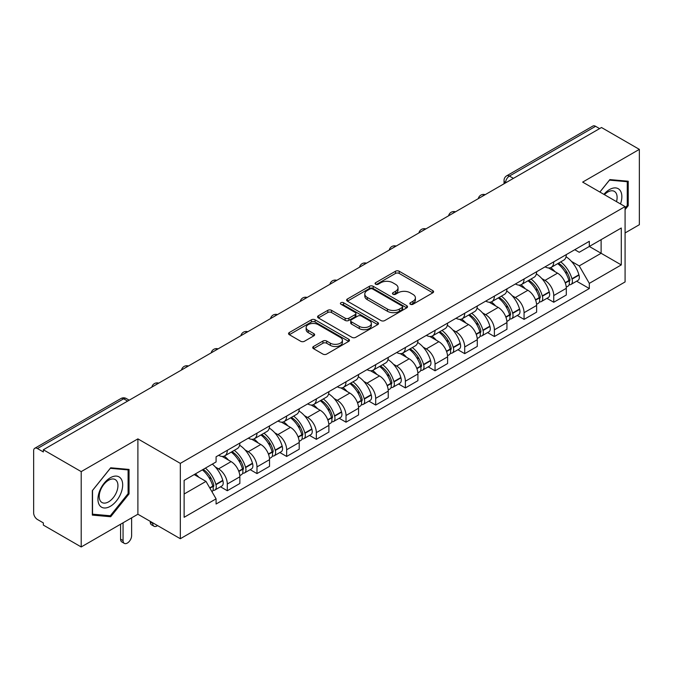<?xml version="1.0" encoding="UTF-8"?>
<svg xmlns="http://www.w3.org/2000/svg" width="673" height="673" viewBox="0 0 673 673"><rect width="100%" height="100%" fill="white"/><g stroke="black" fill="none" stroke-linecap="round" stroke-linejoin="round"><path stroke-width="1.01" d="M410.362 304.263A1.851 1.068 0 0 0 412.978 304.263L432.815 292.814A2.642 1.523 0 0 0 433.589 291.729A2.642 1.523 0 0 0 432.815 290.652L399.207 271.253A2.642 1.523 0 0 0 395.472 271.253L375.635 282.702A1.851 1.068 0 0 0 375.088 283.459A1.851 1.068 0 0 0 375.635 284.216A1.851 1.068 0 0 0 378.243 284.216L380.817 282.727A8.446 4.879 0 0 1 392.763 282.727L395.564 284.351A8.446 4.879 0 0 1 398.037 287.8A8.446 4.879 0 0 1 395.564 291.249L392.998 292.73A1.851 1.068 0 0 0 392.46 293.487A1.851 1.068 0 0 0 392.998 294.236A1.851 1.068 0 0 0 395.615 294.236L398.18 292.755A8.446 4.879 0 0 1 410.126 292.755L412.928 294.37A8.446 4.879 0 0 1 415.409 297.819A8.446 4.879 0 0 1 412.928 301.277L410.362 302.757A1.851 1.068 0 0 0 409.823 303.506A1.851 1.068 0 0 0 410.362 304.263L410.362 302.757M313.5 346.494A2.642 1.523 0 0 0 312.726 347.579A2.642 1.523 0 0 0 313.5 348.656L322.931 354.099A2.642 1.523 0 0 0 326.666 354.099L348.698 341.379A2.642 1.523 0 0 0 349.472 340.302A2.642 1.523 0 0 0 348.698 339.217L315.09 319.818A2.642 1.523 0 0 0 311.355 319.818L289.323 332.538A2.642 1.523 0 0 0 288.549 333.615A2.642 1.523 0 0 0 289.323 334.691L300.705 341.27A2.642 1.523 0 0 0 304.44 341.27L313.87 335.827A2.642 1.523 0 0 0 314.644 334.75A2.642 1.523 0 0 0 313.87 333.665L308.226 330.409A7.067 4.08 0 0 1 306.156 327.524A7.067 4.08 0 0 1 310.514 323.755A7.067 4.08 0 0 1 318.211 324.638L340.345 337.417A7.067 4.08 0 0 1 342.414 340.302A7.067 4.08 0 0 1 338.048 344.063A7.067 4.08 0 0 1 330.35 343.18L326.666 341.051A2.642 1.523 0 0 0 322.931 341.051L313.5 346.494L313.5 348.656M180.322 463.377L137.898 438.88L81.206 471.613L43.35 449.757L601.494 127.517L639.35 149.372L582.658 182.105L625.082 206.594L180.322 463.377L180.322 538.72L625.082 281.937L625.082 206.594M381.002 320.567A2.642 1.523 0 0 0 384.737 320.567L406.77 307.847A2.642 1.523 0 0 0 407.544 306.77A2.642 1.523 0 0 0 406.77 305.693L373.162 286.286A2.642 1.523 0 0 0 369.427 286.286L347.394 299.005A2.642 1.523 0 0 0 346.62 300.091A2.642 1.523 0 0 0 347.394 301.168L381.002 320.567M341.691 304.667A1.851 1.068 0 0 1 343.567 304.928L343.567 302.732L377.73 322.46A2.642 1.523 0 0 1 378.504 323.536A2.642 1.523 0 0 1 377.73 324.613L355.697 337.333A2.642 1.523 0 0 1 351.962 337.333L318.354 317.925L318.354 315.772A2.642 1.523 0 0 0 317.58 316.848A2.642 1.523 0 0 0 318.354 317.925M318.354 315.772L327.785 310.329A2.642 1.523 0 0 1 331.52 310.329L345.148 318.203A2.642 1.523 0 0 0 348.883 318.203L355.142 314.585A2.642 1.523 0 0 0 355.916 313.509A2.642 1.523 0 0 0 355.142 312.432L340.95 304.238A1.851 1.068 0 0 1 340.403 303.481A1.851 1.068 0 0 1 341.548 302.497A1.851 1.068 0 0 1 343.567 302.732M81.206 471.613L81.206 546.956L43.35 525.1L43.35 522.904L37.452 519.497A5.384 3.104 -120 0 1 33.65 512.91L33.65 450.742A5.384 3.104 -120 0 1 34.76 448.285L120.938 398.534A5.384 3.104 60 0 1 123.63 398.795L37.452 448.546A5.384 3.104 -120 0 0 34.76 448.285M625.082 232.951L639.35 224.715L639.35 149.372M81.206 546.956L137.898 514.231L180.322 538.72M43.35 449.757L43.35 451.953L37.452 448.546M513.415 178.37L509.419 176.065A5.384 3.104 60 0 0 506.727 175.796L592.905 126.044A5.384 3.104 60 0 1 595.597 126.305L509.419 176.065A5.384 3.104 120 0 0 505.616 182.652L505.616 182.871M599.593 128.619L595.597 126.305M553.744 261.839A12.375 7.142 60 0 1 551.179 267.391L563.738 260.148A12.375 7.142 -120 0 0 566.304 254.587M541.832 278.572L544.995 280.397A12.375 7.142 60 0 1 553.744 295.556L566.304 288.305A12.375 7.142 -120 0 0 557.547 273.154L548.562 267.963M566.304 288.305L566.304 295.01L553.744 302.253L546.939 298.324M551.179 267.391A12.375 7.142 60 0 1 545.088 266.836M553.744 295.556L553.744 302.253M524.065 278.975A12.375 7.142 60 0 1 521.508 284.528L534.059 277.276A12.375 7.142 -120 0 0 536.625 271.724M517.259 315.46L524.065 319.389L536.625 312.137L536.625 305.441A12.375 7.142 -120 0 0 527.876 290.282L518.883 285.1M521.508 284.528A12.375 7.142 60 0 1 515.417 283.972M512.153 295.708L515.316 297.533A12.375 7.142 60 0 1 524.065 312.693L524.065 319.389M494.394 296.103A12.375 7.142 60 0 1 491.828 301.664L504.388 294.412A12.375 7.142 -120 0 0 506.946 288.86M487.58 332.597L494.394 336.525L506.946 329.274L506.946 322.577A12.375 7.142 -120 0 0 498.197 307.418L489.212 302.227M491.828 301.664A12.375 7.142 60 0 1 485.738 301.1M482.474 312.836L485.645 314.67A12.375 7.142 60 0 1 494.394 329.82L494.394 336.525M464.715 313.239A12.375 7.142 60 0 1 462.158 318.792L474.709 311.549A12.375 7.142 -120 0 0 477.275 305.988M457.909 349.724L464.715 353.653L477.275 346.41L477.275 339.705A12.375 7.142 -120 0 0 468.517 324.554L459.533 319.364M462.158 318.792A12.375 7.142 60 0 1 456.058 318.236M452.803 329.972L455.966 331.797A12.375 7.142 60 0 1 464.715 346.957L464.715 353.653M435.044 330.376A12.375 7.142 60 0 1 432.478 335.928L445.03 328.676A12.375 7.142 -120 0 0 447.595 323.124M428.23 366.861L435.044 370.789L447.595 363.538L447.595 356.841A12.375 7.142 -120 0 0 438.846 341.682L429.862 336.5M432.478 335.928A12.375 7.142 60 0 1 426.388 335.373M423.124 347.108L426.287 348.934A12.375 7.142 60 0 1 435.044 364.093L435.044 370.789M405.365 347.504A12.375 7.142 60 0 1 402.799 353.064L415.359 345.813A12.375 7.142 -120 0 0 417.916 340.26M398.559 383.997L405.365 387.926L417.916 380.674L417.916 373.978A12.375 7.142 -120 0 0 409.167 358.818L400.183 353.628M402.799 353.064A12.375 7.142 60 0 1 396.708 352.501M393.444 364.236L396.616 366.07A12.375 7.142 60 0 1 405.365 381.221L405.365 387.926M375.685 364.64A12.375 7.142 60 0 1 373.128 370.192L385.679 362.949A12.375 7.142 -120 0 0 388.245 357.388M368.88 401.125L375.685 405.053L388.245 397.81L388.245 391.106A12.375 7.142 -120 0 0 379.496 375.955L370.503 370.764M373.128 370.192A12.375 7.142 60 0 1 367.029 369.637M363.773 381.372L366.936 383.198A12.375 7.142 60 0 1 375.685 398.357L375.685 405.053M346.015 381.776A12.375 7.142 60 0 1 343.449 387.328L356 380.077A12.375 7.142 -120 0 0 358.566 374.524M339.2 418.261L346.015 422.19L358.566 414.938L358.566 408.242A12.375 7.142 -120 0 0 349.817 393.082L340.832 387.9M343.449 387.328A12.375 7.142 60 0 1 337.358 386.773M334.094 398.509L337.257 400.334A12.375 7.142 60 0 1 346.015 415.493L346.015 422.19M316.335 398.904A12.375 7.142 60 0 1 313.769 404.465L326.329 397.213A12.375 7.142 -120 0 0 328.887 391.661M309.53 435.397L316.335 439.326L328.887 432.074L328.887 425.378A12.375 7.142 -120 0 0 320.138 410.219L311.153 405.028M313.769 404.465A12.375 7.142 60 0 1 307.679 403.901M304.423 415.636L307.586 417.47A12.375 7.142 60 0 1 316.335 432.621L316.335 439.326M286.656 416.04A12.375 7.142 60 0 1 284.099 421.592L296.65 414.349A12.375 7.142 -120 0 0 299.216 408.789M279.85 452.525L286.656 456.454L299.216 449.211L299.216 442.506A12.375 7.142 -120 0 0 290.467 427.355L281.474 422.164M284.099 421.592A12.375 7.142 60 0 1 278.008 421.037M274.744 432.773L277.907 434.598A12.375 7.142 60 0 1 286.656 449.757L286.656 456.454M256.985 433.176A12.375 7.142 60 0 1 254.419 438.729L266.979 431.477A12.375 7.142 -120 0 0 269.536 425.925M250.171 469.661L256.985 473.59L269.536 466.339L269.536 459.642A12.375 7.142 -120 0 0 260.788 444.483L251.803 439.301M254.419 438.729A12.375 7.142 60 0 1 248.329 438.173M245.065 449.909L248.236 451.734A12.375 7.142 60 0 1 256.985 466.894L256.985 473.59M227.306 450.304A12.375 7.142 60 0 1 224.74 455.865L237.3 448.613A12.375 7.142 -120 0 0 239.866 443.061M220.5 486.798L227.306 490.726L239.866 483.475L239.866 476.778A12.375 7.142 -120 0 0 231.108 461.619L222.124 456.429M224.74 455.865A12.375 7.142 60 0 1 218.649 455.301M215.394 467.037L218.557 468.871A12.375 7.142 60 0 1 227.306 484.022L227.306 490.726M574.767 249.7L579.234 252.282L621.28 228.012L601.115 239.655L601.115 253.275L579.234 265.902L571.503 261.435M184.124 494.016L205.997 481.388L216.083 498.853L184.124 517.301L184.124 480.396L216.083 461.947L216.083 456.79L589.321 241.304L589.321 246.461L621.28 264.918L589.321 283.367L579.234 265.902M621.28 228.012L621.28 264.918M216.083 498.853L216.083 504.018L589.321 288.532L589.321 283.367M625.082 209.614L628.22 205.711L628.22 181.23L609.864 179.59L599.862 192.032M137.898 438.88L137.898 514.231M92.336 515.097L110.692 516.738L129.048 493.898L129.048 469.426L110.692 467.785L92.336 490.625L92.336 515.097M205.997 481.388L194.203 474.583M576.61 281.196L589.321 288.532M627.27 205.156L628.22 205.711M108.757 515.619L110.692 516.738M128.097 493.351L129.048 493.898M411.102 304.524L412.928 303.473A8.446 4.879 0 0 0 415.409 300.023L415.409 297.819M398.037 287.8L398.037 289.996A8.446 4.879 0 0 1 395.564 293.445L393.739 294.496M432.781 292.831L399.207 273.448A2.642 1.523 0 0 0 395.472 273.448L376.375 284.477M406.736 307.872L373.162 288.481A2.642 1.523 0 0 0 369.427 288.481L347.428 301.184M402.101 307.527A1.851 1.068 0 0 0 402.639 306.77A1.851 1.068 0 0 0 402.101 306.013L372.598 288.986A1.851 1.068 0 0 0 369.982 288.986L367.273 290.543A8.446 4.879 0 0 0 364.8 294A8.446 4.879 0 0 0 367.273 297.449L387.446 309.092A8.446 4.879 0 0 0 399.392 309.092L402.101 307.527L402.101 309.723A1.851 1.068 0 0 0 402.639 308.966L402.639 306.77M364.8 294L364.8 296.196A8.446 4.879 0 0 0 367.273 299.645L367.273 297.449M402.101 309.723L399.392 311.288A8.446 4.879 0 0 1 387.446 311.288L367.273 299.645M318.388 317.95L327.785 312.524L327.785 310.329M355.916 313.509L355.916 315.704A2.642 1.523 0 0 1 355.142 316.781L348.883 320.398A2.642 1.523 0 0 1 345.148 320.398L331.52 312.524A2.642 1.523 0 0 0 327.785 312.524M343.567 304.928L377.696 324.63M359.298 326.363A7.067 4.08 0 0 0 366.995 327.246A7.067 4.08 0 0 0 371.353 323.477A7.067 4.08 0 0 0 369.284 320.6L361.485 316.1A2.642 1.523 0 0 0 357.75 316.1L351.499 319.709A2.642 1.523 0 0 0 350.726 320.785A2.642 1.523 0 0 0 351.499 321.862L359.298 326.363L359.298 328.559A7.067 4.08 0 0 0 366.995 329.442A7.067 4.08 0 0 0 371.353 325.682L371.353 323.477M350.726 320.785L350.726 322.981A2.642 1.523 0 0 0 351.499 324.058L351.499 321.862M359.298 328.559L351.499 324.058M342.414 340.302L342.414 342.498A7.067 4.08 0 0 1 338.048 346.267A7.067 4.08 0 0 1 330.35 345.375L326.666 343.247A2.642 1.523 0 0 0 322.931 343.247L313.534 348.673M306.156 327.524L306.156 329.72A7.067 4.08 0 0 0 308.226 332.605L308.226 330.409M313.837 335.844L308.226 332.605M348.664 341.396L315.09 322.014A2.642 1.523 0 0 0 311.355 322.014L289.356 334.717M558.413 263.219A16.951 9.784 60 0 1 558.497 263.269A16.951 9.784 60 0 1 569.652 278.479L569.753 278.824A3.298 1.901 60 0 1 569.232 281.415A3.298 1.901 60 0 1 569.156 281.457M557.673 263.648A20.442 11.803 60 0 1 568.912 280.515L569.013 280.868A6.789 3.92 60 0 1 567.936 286.202L566.245 287.178M569.097 284.696A6.789 3.92 -120 0 0 570.982 284.443A6.789 3.92 -120 0 0 572.058 279.11L571.957 278.757A20.442 11.803 -120 0 0 560.718 261.89M566.043 256.766A20.442 11.803 60 0 1 578.898 274.752L578.999 275.106A6.789 3.92 60 0 1 577.922 280.439L570.982 284.443M550.699 267.635A20.442 11.803 60 0 1 554.973 271.665M564.908 271.69L567.516 273.196M620.506 203.953A17.49 10.095 120 0 0 620.195 190.526A17.49 10.095 120 0 0 603.883 194.354M616.502 201.639A13.241 7.647 120 0 0 615.854 192.764A13.241 7.647 120 0 0 614.373 191.384A13.241 7.647 120 0 0 604.421 194.665M599.904 192.057L609.486 180.137L627.27 181.718L627.27 205.442L625.082 208.159M626.092 181.045L627.27 181.718M121.022 478.722A17.49 10.095 120 0 0 104.13 483.248A17.49 10.095 120 0 0 99.604 505.364A17.49 10.095 120 0 0 116.496 500.838A17.49 10.095 120 0 0 121.022 478.722M116.69 480.951A13.241 7.647 120 0 0 115.201 479.571A13.241 7.647 120 0 0 102.876 485.755A13.241 7.647 120 0 0 100.47 501.124A13.241 7.647 120 0 0 101.96 502.504A13.241 7.647 120 0 0 114.275 496.329A13.241 7.647 120 0 0 116.69 480.951M110.313 515.762L92.529 514.172L92.529 490.457L110.313 468.324L128.097 469.914L128.097 493.629L110.313 515.762M126.919 469.232L128.097 469.914M528.742 280.355A16.951 9.784 60 0 1 528.827 280.397A16.951 9.784 60 0 1 539.973 295.607L540.074 295.96A3.298 1.901 60 0 1 539.553 298.551A3.298 1.901 60 0 1 539.485 298.585M528.002 280.776A20.442 11.803 60 0 1 539.233 297.651L539.334 298.004A6.789 3.92 60 0 1 538.265 303.338L536.574 304.314M539.426 301.832A6.789 3.92 -120 0 0 541.302 301.58A6.789 3.92 -120 0 0 542.379 296.246L542.278 295.893A20.442 11.803 -120 0 0 531.039 279.026M536.364 273.894A20.442 11.803 60 0 1 549.218 291.88L549.319 292.233A6.789 3.92 60 0 1 548.251 297.567L541.302 301.58M521.028 284.763A20.442 11.803 60 0 1 525.293 288.793M535.237 288.826L537.845 290.332M499.063 297.483A16.951 9.784 60 0 1 499.147 297.533A16.951 9.784 60 0 1 510.302 312.743L510.403 313.096A3.298 1.901 60 0 1 509.882 315.679A3.298 1.901 60 0 1 509.806 315.721M498.323 297.912A20.442 11.803 60 0 1 509.562 314.779L509.654 315.132A6.789 3.92 60 0 1 508.586 320.466L506.895 321.442M509.747 318.968A6.789 3.92 -120 0 0 511.631 318.708A6.789 3.92 -120 0 0 512.7 313.374L512.599 313.029A20.442 11.803 -120 0 0 501.368 296.154M506.693 291.03A20.442 11.803 60 0 1 519.548 309.016L519.649 309.37A6.789 3.92 60 0 1 518.572 314.703L511.631 318.708M491.349 301.899A20.442 11.803 60 0 1 495.614 305.929M505.558 305.954L508.165 307.46M469.384 314.619A16.951 9.784 60 0 1 469.476 314.67A16.951 9.784 60 0 1 480.623 329.879L480.724 330.224A3.298 1.901 60 0 1 480.202 332.815A3.298 1.901 60 0 1 480.127 332.857M468.644 315.048A20.442 11.803 60 0 1 479.883 331.915L479.984 332.269A6.789 3.92 60 0 1 478.907 337.602L477.216 338.578M480.068 336.096A6.789 3.92 -120 0 0 481.952 335.844A6.789 3.92 -120 0 0 483.029 330.51L482.928 330.157A20.442 11.803 -120 0 0 471.689 313.29M477.014 308.167A20.442 11.803 60 0 1 489.868 326.153L489.969 326.506A6.789 3.92 60 0 1 488.892 331.839L481.952 335.844M461.67 319.036A20.442 11.803 60 0 1 465.943 323.065M475.887 323.09L478.486 324.596M439.713 331.755A16.951 9.784 60 0 1 439.797 331.797A16.951 9.784 60 0 1 450.952 347.007L451.045 347.361A3.298 1.901 60 0 1 450.531 349.952A3.298 1.901 60 0 1 450.456 349.985M438.973 332.176A20.442 11.803 60 0 1 450.203 349.051L450.304 349.405A6.789 3.92 60 0 1 449.236 354.738L447.545 355.714M450.397 353.232A6.789 3.92 -120 0 0 452.273 352.98A6.789 3.92 -120 0 0 453.35 347.647L453.249 347.293A20.442 11.803 -120 0 0 442.01 330.426M447.335 325.295A20.442 11.803 60 0 1 460.189 343.28L460.29 343.634A6.789 3.92 60 0 1 459.222 348.967L452.273 352.98M431.999 336.164A20.442 11.803 60 0 1 436.264 340.193M446.207 340.227L448.815 341.733M410.034 348.883A16.951 9.784 60 0 1 410.118 348.934A16.951 9.784 60 0 1 421.273 364.143L421.374 364.497A3.298 1.901 60 0 1 420.852 367.079A3.298 1.901 60 0 1 420.776 367.122M409.293 349.312A20.442 11.803 60 0 1 420.532 366.179L420.633 366.533A6.789 3.92 60 0 1 419.557 371.866L417.866 372.842M420.718 370.369A6.789 3.92 -120 0 0 422.602 370.108A6.789 3.92 -120 0 0 423.67 364.774L423.569 364.43A20.442 11.803 -120 0 0 412.339 347.554M417.664 342.431A20.442 11.803 60 0 1 430.518 360.417L430.619 360.77A6.789 3.92 60 0 1 429.542 366.104L422.602 370.108M402.319 353.3A20.442 11.803 60 0 1 406.593 357.329M416.528 357.355L419.136 358.86M380.354 366.019A16.951 9.784 60 0 1 380.447 366.07A16.951 9.784 60 0 1 391.593 381.28L391.694 381.625A3.298 1.901 60 0 1 391.173 384.216A3.298 1.901 60 0 1 391.097 384.258M379.614 366.449A20.442 11.803 60 0 1 390.853 383.316L390.954 383.669A6.789 3.92 60 0 1 389.877 389.002L388.195 389.978M391.038 387.497A6.789 3.92 -120 0 0 392.923 387.244A6.789 3.92 -120 0 0 393.999 381.911L393.898 381.557A20.442 11.803 -120 0 0 382.659 364.69M387.985 359.567A20.442 11.803 60 0 1 400.839 377.553L400.94 377.898A6.789 3.92 60 0 1 399.871 383.24L392.923 387.244M372.64 370.436A20.442 11.803 60 0 1 376.914 374.466M386.857 374.491L389.457 375.997M350.683 383.156A16.951 9.784 60 0 1 350.768 383.198A16.951 9.784 60 0 1 361.923 398.408L362.024 398.761A3.298 1.901 60 0 1 361.502 401.352A3.298 1.901 60 0 1 361.426 401.386M349.943 383.576A20.442 11.803 60 0 1 361.174 400.452L361.275 400.805A6.789 3.92 60 0 1 360.206 406.139L358.516 407.115M361.367 404.633A6.789 3.92 -120 0 0 363.243 404.38A6.789 3.92 -120 0 0 364.32 399.047L364.219 398.694A20.442 11.803 -120 0 0 352.989 381.827M358.314 376.695A20.442 11.803 60 0 1 371.168 394.681L371.26 395.034A6.789 3.92 60 0 1 370.192 400.368L363.243 404.38M342.969 387.564A20.442 11.803 60 0 1 347.234 391.593M357.178 391.627L359.786 393.133M321.004 400.284A16.951 9.784 60 0 1 321.088 400.334A16.951 9.784 60 0 1 332.243 415.544L332.344 415.897A3.298 1.901 60 0 1 331.823 418.48A3.298 1.901 60 0 1 331.747 418.522M320.264 400.713A20.442 11.803 60 0 1 331.503 417.58L331.604 417.933A6.789 3.92 60 0 1 330.527 423.267L328.836 424.242M331.688 421.769A6.789 3.92 -120 0 0 333.572 421.508A6.789 3.92 -120 0 0 334.641 416.175L334.548 415.83A20.442 11.803 -120 0 0 323.309 398.954M328.634 393.831A20.442 11.803 60 0 1 341.489 411.817L341.59 412.17A6.789 3.92 60 0 1 340.513 417.504L333.572 421.508M313.29 404.7A20.442 11.803 60 0 1 317.563 408.73M327.499 408.755L330.106 410.261M291.333 417.42A16.951 9.784 60 0 1 291.417 417.47A16.951 9.784 60 0 1 302.564 432.68L302.665 433.025A3.298 1.901 60 0 1 302.143 435.616A3.298 1.901 60 0 1 302.076 435.658M290.585 417.849A20.442 11.803 60 0 1 301.824 434.716L301.925 435.069A6.789 3.92 60 0 1 300.848 440.403L299.165 441.379M302.017 438.897A6.789 3.92 -120 0 0 303.893 438.645A6.789 3.92 -120 0 0 304.97 433.311L304.869 432.958A20.442 11.803 -120 0 0 293.63 416.091M298.955 410.967A20.442 11.803 60 0 1 311.809 428.953L311.91 429.298A6.789 3.92 60 0 1 310.842 434.64L303.893 438.645M283.611 421.836A20.442 11.803 60 0 1 287.884 425.866M297.828 425.891L300.436 427.397M261.654 434.556A16.951 9.784 60 0 1 261.738 434.598A16.951 9.784 60 0 1 272.893 449.808L272.994 450.161A3.298 1.901 60 0 1 272.472 452.752A3.298 1.901 60 0 1 272.397 452.786M260.914 434.977A20.442 11.803 60 0 1 272.144 451.852L272.245 452.206A6.789 3.92 60 0 1 271.177 457.539L269.486 458.506M272.338 456.033A6.789 3.92 -120 0 0 274.222 455.781A6.789 3.92 -120 0 0 275.291 450.447L275.19 450.094A20.442 11.803 -120 0 0 263.959 433.227M269.284 428.095A20.442 11.803 60 0 1 282.138 446.081L282.239 446.435A6.789 3.92 60 0 1 281.163 451.768L274.222 455.781M253.94 438.964A20.442 11.803 60 0 1 258.205 442.994M268.148 443.027L270.756 444.533M231.975 451.684A16.951 9.784 60 0 1 232.059 451.734A16.951 9.784 60 0 1 243.214 466.944L243.315 467.298A3.298 1.901 60 0 1 242.793 469.88A3.298 1.901 60 0 1 242.717 469.922M152.737 522.795L152.737 523.459A6.057 3.491 120 0 0 153.991 526.227A6.057 3.491 120 0 0 157.558 525.579M153.991 526.227L151.518 524.797A6.057 3.491 -60 0 1 150.264 522.029L150.264 521.365M231.234 452.113A20.442 11.803 60 0 1 242.473 468.98L242.574 469.333A6.789 3.92 60 0 1 241.498 474.667L239.807 475.643M242.659 473.169A6.789 3.92 -120 0 0 244.543 472.909A6.789 3.92 -120 0 0 245.62 467.575L245.519 467.23A20.442 11.803 -120 0 0 234.28 450.355M239.605 445.232A20.442 11.803 60 0 1 252.459 463.217L252.56 463.571A6.789 3.92 60 0 1 251.483 468.904L244.543 472.909M224.26 456.101A20.442 11.803 60 0 1 228.534 460.13M238.469 460.155L241.077 461.661M203.212 469.375A16.951 9.784 60 0 1 213.534 484.08L213.635 484.425A3.298 1.901 60 0 1 213.114 487.016A3.298 1.901 60 0 1 213.047 487.059M123.058 522.795L123.058 540.587A6.057 3.491 120 0 0 124.312 543.363A6.057 3.491 120 0 0 128.98 541.74A6.057 3.491 120 0 0 131.622 535.649L131.622 517.857M124.312 543.363L121.838 541.933A6.057 3.491 -60 0 1 120.585 539.157L120.585 524.225M202.354 469.872A20.442 11.803 60 0 1 212.794 486.116L212.895 486.47A6.789 3.92 60 0 1 211.961 491.711M212.988 490.297A6.789 3.92 -120 0 0 214.864 490.045A6.789 3.92 -120 0 0 215.94 484.711L215.84 484.358A20.442 11.803 -120 0 0 205.4 468.114M212.34 464.109A20.442 11.803 60 0 1 222.78 480.354L222.881 480.699A6.789 3.92 60 0 1 221.812 486.032L214.864 490.045M195.414 473.885A20.442 11.803 60 0 1 198.855 477.266M208.798 477.292L211.406 478.797M505.81 182.762L505.616 182.652A5.384 3.104 0 0 1 504.043 180.457L504.043 183.779M256.985 466.894L269.536 459.642M286.656 449.757L299.216 442.506M316.335 432.621L328.887 425.378M346.015 415.493L358.566 408.242M375.685 398.357L388.245 391.106M405.365 381.221L417.916 373.978M435.044 364.093L447.595 356.841M464.715 346.957L477.275 339.705M494.394 329.82L506.946 322.577M524.065 312.693L536.625 305.441M227.306 484.022L239.866 476.778M218.557 468.871L231.108 461.619M248.236 451.734L260.788 444.483M277.907 434.598L290.467 427.355M307.586 417.47L320.138 410.219M337.257 400.334L349.817 393.082M366.936 383.198L379.496 375.955M396.616 366.07L409.167 358.818M426.287 348.934L438.846 341.682M455.966 331.797L468.517 324.554M485.645 314.67L498.197 307.418M515.316 297.533L527.876 290.282M544.995 280.397L557.547 273.154M484.737 194.926A5.384 3.104 120 0 0 482.364 196.297M455.057 212.062A5.384 3.104 120 0 0 452.685 213.434M425.386 229.19A5.384 3.104 120 0 0 423.006 230.561M395.707 246.326A5.384 3.104 120 0 0 393.335 247.698M366.036 263.463A5.384 3.104 120 0 0 363.656 264.834M336.357 280.591A5.384 3.104 120 0 0 333.985 281.962M306.678 297.727A5.384 3.104 120 0 0 304.305 299.098M277.007 314.863A5.384 3.104 120 0 0 274.626 316.234M247.328 331.991A5.384 3.104 120 0 0 244.955 333.362M217.648 349.127A5.384 3.104 120 0 0 215.276 350.498M187.977 366.263A5.384 3.104 120 0 0 185.597 367.635M158.298 383.391A5.384 3.104 120 0 0 155.926 384.763M127.626 401.1L123.63 398.795A5.384 3.104 120 0 1 126.322 398.534A5.384 5.384 0 0 0 120.938 398.534M412.928 303.473L412.928 301.277M392.998 294.236L392.998 292.73M395.564 293.445L395.564 291.249M375.635 284.216L375.635 282.702M395.472 273.448L395.472 271.253M399.207 273.448L399.207 271.253M432.815 292.814L432.815 290.652M347.394 301.168L347.394 299.005M369.427 288.481L369.427 286.286M373.162 288.481L373.162 286.286M406.77 307.847L406.77 305.693M387.446 311.288L387.446 309.092M399.392 311.288L399.392 309.092M331.52 312.524L331.52 310.329M345.148 320.398L345.148 318.203M348.883 320.398L348.883 318.203M355.142 316.781L355.142 314.585M377.73 324.613L377.73 322.46M322.931 343.247L322.931 341.051M326.666 343.247L326.666 341.051M330.35 345.375L330.35 343.18M313.87 335.827L313.87 333.665M289.323 334.691L289.323 332.538M311.355 322.014L311.355 319.818M315.09 322.014L315.09 319.818M348.698 341.379L348.698 339.217M565.295 283.013L569.013 280.868M572.058 279.11L578.999 275.106M571.957 278.757L578.898 274.752M568.904 280.49L569.913 279.909M565.169 282.677L568.912 280.515M535.615 300.15L539.334 298.004M542.379 296.246L549.319 292.233M542.278 295.893L549.218 291.88M535.489 299.813L540.242 297.037M505.936 317.286L509.654 315.132M512.7 313.374L519.649 309.37M512.599 313.029L519.548 309.016M509.554 314.754L510.563 314.173M505.81 316.941L509.562 314.779M476.265 334.414L479.984 332.269M483.029 330.51L489.969 326.506M482.928 330.157L489.868 326.153M479.874 331.89L480.884 331.309M476.139 334.077L479.883 331.915M446.586 351.55L450.304 349.405M453.35 347.647L460.29 343.634M453.249 347.293L460.189 343.28M446.46 351.213L451.213 348.437M416.907 368.678L420.633 366.533M423.67 364.774L430.619 360.77M423.569 364.43L430.518 360.417M420.524 366.154L421.534 365.574M416.789 368.341L420.532 366.179M387.236 385.814L390.954 383.669M393.999 381.911L400.94 377.898M393.898 381.557L400.839 377.553M390.845 383.29L391.854 382.71M387.11 385.478L390.853 383.316M357.556 402.95L361.275 400.805M364.32 399.047L371.26 395.034M364.219 398.694L371.168 394.681M361.165 400.427L362.183 399.838M357.43 402.614L361.174 400.452M327.886 420.078L331.604 417.933M334.641 416.175L341.59 412.17M334.548 415.83L341.489 411.817M331.495 417.554L332.504 416.974M327.759 419.742L331.503 417.58M298.206 437.214L301.925 435.069M304.97 433.311L311.91 429.298M304.869 432.958L311.809 428.953M301.815 434.691L302.825 434.11M298.08 436.878L301.824 434.716M268.527 454.351L272.245 452.206M275.291 450.447L282.239 446.435M275.19 450.094L282.138 446.081M268.401 454.014L273.154 451.238M150.264 522.029L152.737 523.459M238.856 471.479L242.574 469.333M245.62 467.575L252.56 463.571M245.519 467.23L252.459 463.217M242.465 468.955L243.475 468.374M238.73 471.142L242.473 468.98M120.585 539.157L123.058 540.587M209.926 488.186L212.895 486.47M215.94 484.711L222.881 480.699M215.84 484.358L222.78 480.354M212.786 486.091L213.804 485.511M209.749 487.875L212.794 486.116M485.191 194.665A5.384 5.384 0 0 0 478.293 198.644M455.52 211.793A5.384 5.384 0 0 0 448.613 215.781M425.841 228.929A5.384 5.384 0 0 0 418.934 232.917M396.161 246.066A5.384 5.384 0 0 0 389.263 250.045M366.491 263.193A5.384 5.384 0 0 0 359.584 267.181M336.811 280.33A5.384 5.384 0 0 0 329.913 284.317M307.14 297.466A5.384 5.384 0 0 0 300.234 301.445M277.461 314.594A5.384 5.384 0 0 0 270.554 318.581M247.782 331.73A5.384 5.384 0 0 0 240.884 335.718M218.111 348.866A5.384 5.384 0 0 0 211.204 352.845M188.432 365.994A5.384 5.384 0 0 0 181.525 369.982M158.752 383.13A5.384 5.384 0 0 0 151.854 387.118M129.199 400.191L126.322 398.534M506.727 175.796A5.384 5.384 0 0 0 504.043 180.457"/></g></svg>
